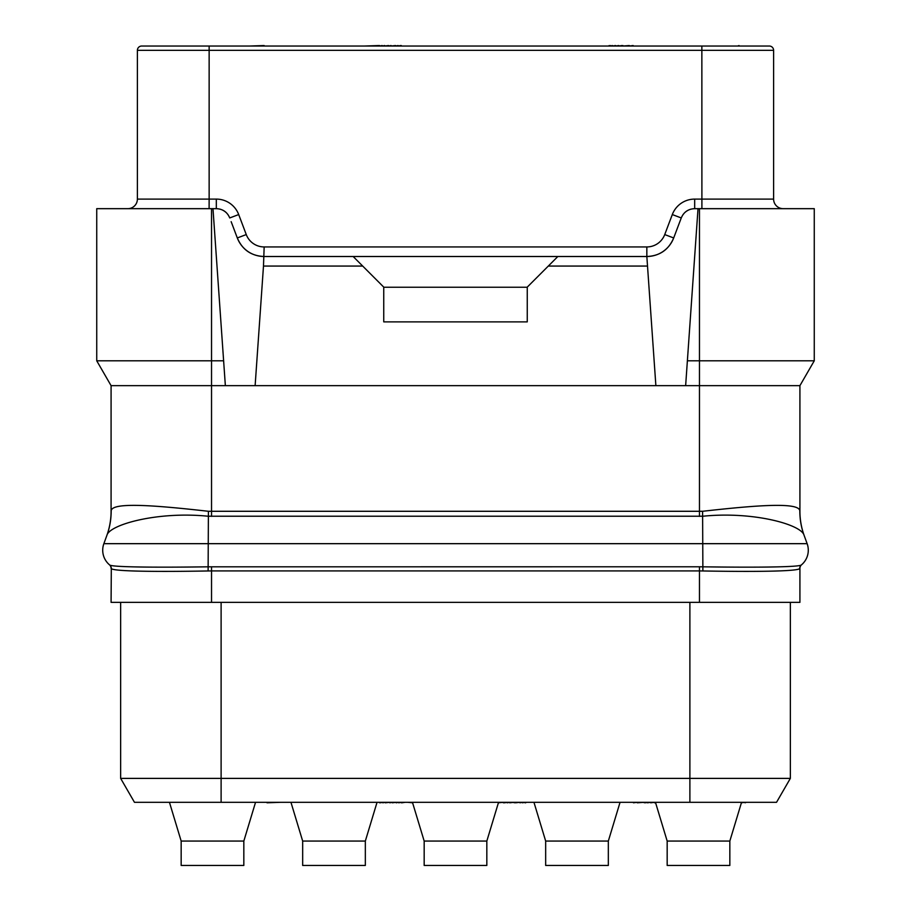 <?xml version="1.0" encoding="UTF-8"?>
<svg xmlns="http://www.w3.org/2000/svg" width="911" height="911" viewBox="0 0 911 911"><rect width="100%" height="100%" fill="white"/><g stroke="black" fill="none" stroke-linecap="round" stroke-linejoin="round"><path stroke-width="1.37" d="M211.534 602.353L211.534 570.924L208.118 570.958C158.15 571.88 113.624 571.448 111.313 568.601L111.085 602.353L799.915 602.353L799.915 568.396A4.783 4.783 0 0 1 801.589 564.752L801.395 564.922C799.676 567.211 754.114 567.542 703.053 566.813L699.466 566.79L699.466 570.924L702.882 570.958C752.85 571.88 797.376 571.448 799.687 568.601A4.783 4.76 50.2 0 1 801.395 564.922A19.131 19.131 0 0 0 807.135 543.673A19.131 19.131 0 0 1 801.395 564.922M120.651 602.353L120.651 778.393L134.464 802.306L776.536 802.306L689.889 802.306L689.889 778.393L790.349 778.393L776.536 802.306L790.349 778.393L790.349 602.353M221.111 602.353L221.111 778.393L120.651 778.393L134.464 802.306M221.111 802.306L221.111 778.393L689.889 778.393L689.889 602.353M111.085 568.396A4.783 4.783 -49.5 0 0 109.411 564.752L109.605 564.922C111.324 567.211 156.886 567.542 207.947 566.813L699.466 566.79M103.865 543.673L807.135 543.673L804.083 535.281C801.407 524.554 753.226 511.151 703.053 516.218L207.947 516.218C157.774 511.162 109.582 524.565 106.917 535.281L106.917 535.281A71.422 70.682 43.9 0 0 111.176 510.809L111.085 511.185A71.753 71.753 100 0 1 106.758 535.725A71.753 71.753 0 0 0 106.758 535.714L103.865 543.673A19.131 19.131 0 0 0 109.605 564.922L109.354 564.706M111.176 510.809C112.03 501.79 156.18 505.411 208.403 511.287L702.597 511.287C754.82 505.423 798.97 501.802 799.824 510.82A71.411 70.671 135.9 0 0 804.083 535.281L804.242 535.725A71.753 71.753 0 0 1 799.915 511.185L799.824 510.809M804.242 535.725A71.753 71.753 -100 0 1 799.915 511.185L799.824 510.82M111.085 511.185L111.085 385.66L211.534 385.66L211.534 360.802L96.737 360.802L96.737 208.665L216.317 208.665C222.751 208.938 227.226 212.024 229.743 217.945L238.693 214.563L246.266 234.571A19.131 19.131 0 0 0 264.156 246.938L646.844 246.938A19.131 19.131 0 0 0 664.734 234.571L672.307 214.563A23.914 23.914 0 0 1 694.683 199.099L773.61 199.099L773.61 50.333A4.304 4.304 0 0 0 769.305 46.028A4.304 4.304 0 0 1 773.61 50.333L701.857 50.333L701.903 208.665M699.466 516.366L699.466 385.66L799.915 385.66L814.263 360.802L814.263 208.665L694.683 208.665C688.249 208.938 683.774 212.024 681.257 217.945L673.684 237.953C668.651 249.796 659.701 255.98 646.844 256.503L655.874 385.66L211.534 385.66L211.534 516.366M655.874 385.66L685.641 385.66L698.02 208.665M814.263 360.802L699.466 360.802L699.466 385.66L685.641 385.66M799.915 385.66L799.915 511.185M225.359 385.66L212.98 208.665M209.097 208.665L209.143 199.099L216.317 199.099A23.914 23.914 0 0 1 238.693 214.563A23.914 23.914 0 0 0 224.539 200.557M646.844 246.938L646.844 256.503A28.696 28.696 0 0 0 649.247 256.401A28.696 28.696 0 0 1 646.844 256.503L264.156 256.503A28.696 28.696 0 0 1 261.753 256.401A28.696 28.696 0 0 0 264.156 256.503C251.299 255.98 242.349 249.796 237.315 237.953L231.155 221.669M783.175 208.665A9.566 9.566 0 0 1 773.61 199.099A9.566 9.566 0 0 0 783.175 208.665M682.851 214.882A14.348 14.348 0 0 1 683.501 214.017M684.924 212.491A14.348 14.348 0 0 1 688.283 210.179M690.208 209.382A14.348 14.348 0 0 1 691.244 209.086M219.756 209.086A14.348 14.348 0 0 1 220.792 209.382M222.717 210.179A14.348 14.348 0 0 1 226.076 212.491M227.499 214.017A14.348 14.348 0 0 1 228.149 214.882M127.825 208.665A9.566 9.566 0 0 0 137.39 199.099L137.39 50.333L701.857 50.333L701.857 46.028L769.305 46.028M137.39 50.333A4.304 4.304 0 0 1 141.695 46.028L701.857 46.028M407.661 46.028L524.702 46.028M633.134 46.028L670.758 46.028M629.307 46.028L633.134 45.55M622.919 46.028L629.307 45.55M401.922 46.028L401.284 46.028M400.646 46.028L401.284 45.55M398.096 46.028L400.646 45.55M395.545 46.028L398.096 45.55M391.081 46.028L395.545 45.55M388.53 46.028L391.081 45.55M384.704 46.028L388.53 45.55M382.153 46.028L384.704 45.55M379.602 46.028L382.153 45.55M378.965 46.028L379.602 45.55M264.156 46.028L272.765 46.028M760.685 46.028L739.003 46.028M737.728 46.028L739.003 45.55M621.962 46.028L622.919 45.55M618.774 46.028L621.962 45.55M615.585 46.028L618.774 45.55M612.397 46.028L615.585 45.55M610.484 46.028L612.397 45.55M609.208 46.028L610.484 45.55M608.571 46.028L609.208 45.55M364.616 46.028L378.965 45.55M277.866 46.028L285.53 46.028M249.808 46.028L264.156 45.55M649.497 256.378A28.696 28.696 0 0 0 651.536 256.116A28.696 28.696 0 0 1 649.497 256.378M651.627 256.105A28.696 28.696 0 0 0 653.449 255.729A28.696 28.696 0 0 1 651.627 256.105M654.098 255.57A28.696 28.696 0 0 0 657.753 254.351A28.696 28.696 0 0 1 654.098 255.57M657.81 254.328A28.696 28.696 0 0 0 662.901 251.595A28.696 28.696 0 0 1 657.81 254.328M663.413 251.231A28.696 28.696 0 0 0 667.774 247.439A28.696 28.696 0 0 1 663.413 251.231M667.82 247.393A28.696 28.696 0 0 0 670.245 244.41A28.696 28.696 0 0 1 667.82 247.393M670.633 243.863A28.696 28.696 0 0 0 671.623 242.292A28.696 28.696 0 0 1 670.633 243.863M671.669 242.201A28.696 28.696 0 0 0 672.637 240.39A28.696 28.696 0 0 1 671.669 242.201M673.684 237.953A28.696 28.696 0 0 1 672.739 240.174A28.696 28.696 0 0 0 673.684 237.953L664.734 234.571M237.315 237.953A28.696 28.696 0 0 0 238.261 240.174A28.696 28.696 0 0 1 237.315 237.953L246.266 234.571M238.363 240.39A28.696 28.696 0 0 0 239.331 242.201A28.696 28.696 0 0 1 238.363 240.39M239.377 242.292A28.696 28.696 0 0 0 240.367 243.863A28.696 28.696 0 0 1 239.377 242.292M240.755 244.41A28.696 28.696 0 0 0 243.18 247.393A28.696 28.696 0 0 1 240.755 244.41M243.226 247.439A28.696 28.696 0 0 0 247.587 251.231A28.696 28.696 0 0 1 243.226 247.439M248.099 251.595A28.696 28.696 0 0 0 253.19 254.328A28.696 28.696 0 0 1 248.099 251.595M253.247 254.351A28.696 28.696 0 0 0 256.902 255.57A28.696 28.696 0 0 1 253.247 254.351M257.551 255.729A28.696 28.696 0 0 0 259.373 256.105A28.696 28.696 0 0 1 257.551 255.729M259.464 256.116A28.696 28.696 0 0 0 261.503 256.378A28.696 28.696 0 0 1 259.464 256.116M486.827 841.058L424.173 841.058L424.173 865.45L486.827 865.45L486.827 841.058L498.556 802.306M741.554 802.306L729.836 841.058L667.171 841.058L655.453 802.306M667.171 841.058L667.171 865.45L729.836 865.45L729.836 841.058M619.913 802.785L608.332 841.058L545.666 841.058L533.948 802.306M545.666 841.058L545.666 865.45L608.332 865.45L608.332 841.058M376.903 802.785L365.334 841.058L302.668 841.058L290.951 802.306M302.668 841.058L302.668 865.45L365.334 865.45L365.334 841.058M255.547 802.306L243.829 841.058L181.164 841.058L169.446 802.306M181.164 841.058L181.164 865.45L243.829 865.45L243.829 841.058M267.025 802.306L257.779 802.306M378.965 802.306L379.602 802.306M380.24 802.306L379.602 802.785M382.791 802.306L380.24 802.785M385.342 802.306L382.791 802.785M389.806 802.306L385.342 802.785M392.356 802.306L389.806 802.785M396.183 802.306L392.356 802.785M398.733 802.306L396.183 802.785M401.284 802.306L398.733 802.785M401.922 802.306L401.284 802.785M503.339 802.306L498.408 802.785M503.977 802.306L503.339 802.785M504.614 802.306L503.977 802.785M507.165 802.306L504.614 802.785M509.716 802.306L507.165 802.785M514.18 802.306L509.716 802.785M515.455 802.306L514.18 802.785M519.919 802.306L515.455 802.785M522.47 802.306L519.919 802.785M525.021 802.306L522.47 802.785M525.658 802.306L525.021 802.785M526.296 802.306L525.658 802.785M633.452 802.306L618.136 802.306M637.279 802.306L633.452 802.785M644.293 802.306L637.279 802.785M745.061 802.306L741.406 802.785M746.337 802.306L745.061 802.785M280.736 802.306L267.025 802.785M405.11 802.306L401.922 802.785M645.569 802.306L644.293 802.785M647.482 802.306L645.569 802.785M650.67 802.306L647.482 802.785M654.497 802.306L650.67 802.785M655.601 802.785L654.497 802.785M407.661 802.306L412.592 802.785M699.466 208.665L699.466 360.802L687.384 360.802M647.516 266.069L548.297 266.069L527.253 287.124L527.253 321.879L383.747 321.879L383.747 287.124L362.703 266.069L263.484 266.069L255.126 385.66M557.862 256.503L548.297 266.069M527.253 287.25L383.747 287.25M353.138 256.503L362.703 266.069M264.156 246.938L263.484 266.069M223.616 360.802L211.534 360.802L211.534 208.665M111.085 385.66L96.737 360.802M699.466 602.353L699.466 570.924L211.534 570.924L211.534 566.79M799.915 568.396A4.783 4.783 0 0 1 801.589 564.752M702.882 570.958L702.597 511.287M208.118 570.958L208.403 511.287M111.313 568.601A4.783 4.76 129.8 0 0 109.605 564.922L109.411 564.752M694.683 208.665L694.683 199.099M681.257 217.945L672.307 214.563M216.317 208.665L216.317 199.099M137.39 199.099L209.143 199.099L209.143 46.028M106.917 535.281L106.678 535.93L106.917 535.281M804.083 535.281L804.322 535.93M424.173 841.058L412.444 802.306"/></g></svg>
